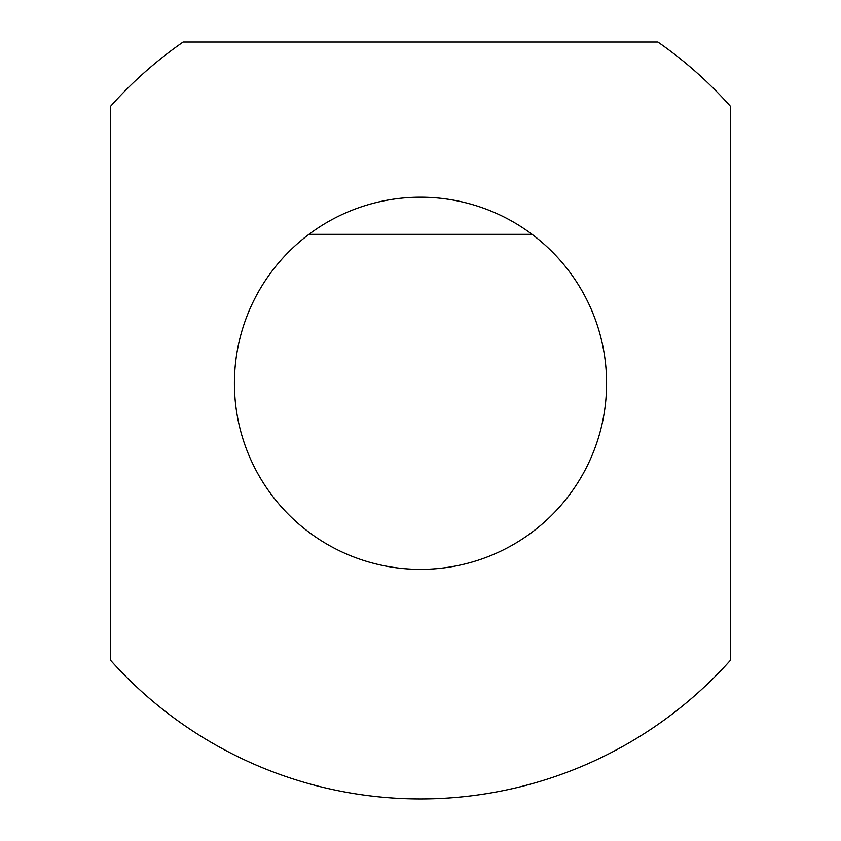 <?xml version="1.0" encoding="UTF-8"?>
<svg xmlns="http://www.w3.org/2000/svg" width="841" height="841" viewBox="0 0 841 841"><rect width="100%" height="100%" fill="white"/><g stroke="black" fill="none" stroke-linecap="round" stroke-linejoin="round"><path stroke-width="1.26" d="M657.883 42.05A415.675 415.675 0 0 1 730.703 106.586L730.703 659.964A415.675 415.675 0 0 1 110.297 659.964L110.297 106.586A415.675 415.675 0 0 1 183.117 42.05L657.883 42.05M308.952 234.334A186.082 186.082 0 0 1 532.048 234.334L308.952 234.334A186.082 186.082 0 0 0 282.818 508.458A186.082 186.082 0 0 0 558.182 508.458A186.082 186.082 0 0 0 532.048 234.334"/></g></svg>
